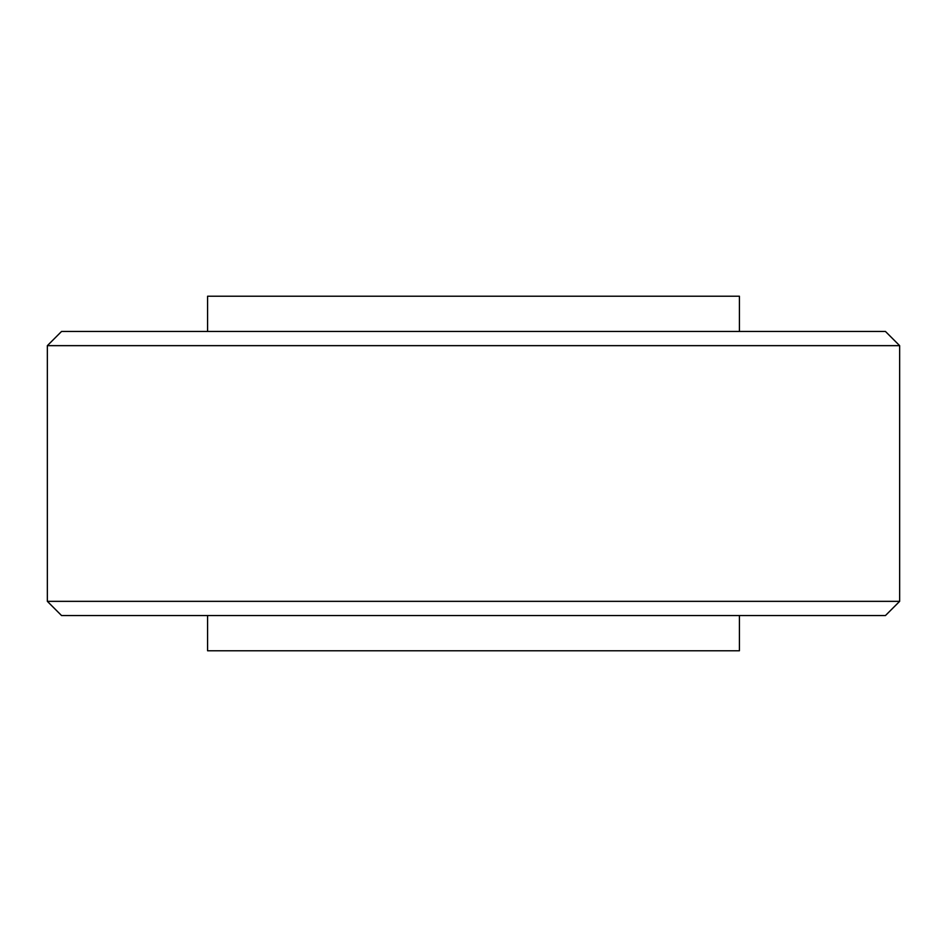<?xml version="1.0" encoding="UTF-8"?>
<svg xmlns="http://www.w3.org/2000/svg" width="947" height="947" viewBox="0 0 947 947"><rect width="100%" height="100%" fill="white"/><g stroke="black" fill="none" stroke-linecap="round" stroke-linejoin="round"><path stroke-width="1.42" d="M899.65 345.655L885.445 331.45L61.555 331.45L47.35 345.655L47.35 601.345L899.65 601.345L899.65 345.655L47.35 345.655M899.65 601.345L885.445 615.55L61.555 615.55L47.35 601.345M739.418 331.45L739.418 296.222L207.582 296.222L207.582 331.45M207.582 615.55L207.582 650.778L739.418 650.778L739.418 615.55"/></g></svg>
